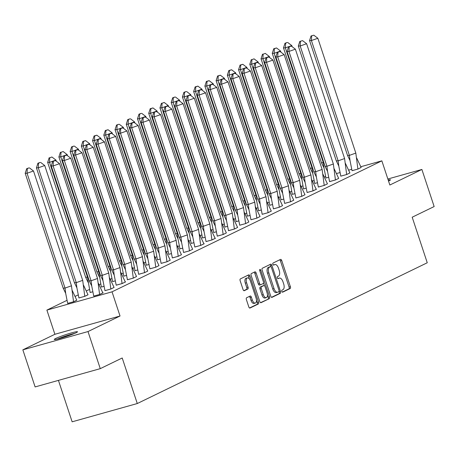 <?xml version="1.0" encoding="UTF-8"?>
<svg xmlns="http://www.w3.org/2000/svg" width="457" height="457" viewBox="0 0 457 457"><rect width="100%" height="100%" fill="white"/><g stroke="black" fill="none" stroke-linecap="round" stroke-linejoin="round"><path stroke-width="0.69" d="M281.832 291.4A1.08 0.543 74.3 0 0 282.615 292.194A1.08 0.543 74.3 0 0 282.66 292.177L290.172 288.533A1.537 0.777 74.3 0 0 290.395 286.733L281.723 260.519A1.537 0.777 74.3 0 0 280.604 259.382A1.537 0.777 74.3 0 0 280.535 259.41L273.029 263.055A1.08 0.543 74.3 0 0 272.875 264.312A1.08 0.543 74.3 0 0 273.657 265.111A1.08 0.543 74.3 0 0 273.703 265.094L274.674 264.62A4.924 2.485 74.3 0 1 274.886 264.54A4.924 2.485 74.3 0 1 278.479 268.185L279.198 270.367A4.924 2.485 74.3 0 1 278.479 276.125L277.508 276.594A1.08 0.543 74.3 0 0 277.353 277.856A1.08 0.543 74.3 0 0 278.136 278.65A1.08 0.543 74.3 0 0 278.182 278.633L279.153 278.164A4.924 2.485 74.3 0 1 279.364 278.085A4.924 2.485 74.3 0 1 282.957 281.723L283.677 283.911A4.924 2.485 74.3 0 1 282.957 289.669L281.986 290.138A1.08 0.543 74.3 0 0 281.832 291.4M55.737 338.466A12.225 0.954 161.7 0 1 68.653 333.73A12.225 0.954 161.7 0 1 77.507 331.776A12.225 0.954 161.7 0 1 76.062 332.765A12.225 0.954 161.7 0 1 63.146 337.5A12.225 0.954 161.7 0 1 54.292 339.454A12.225 0.954 161.7 0 1 55.737 338.466M388.193 180.018A12.225 0.954 161.7 0 1 390.444 179.847A12.225 0.954 161.7 0 1 388.998 180.835A12.225 0.954 161.7 0 1 388.536 181.052M22.85 349.839L88.001 331.559L120.031 316.01L54.886 334.284L22.85 349.839L35.115 386.925L100.266 368.65L122.219 357.991L137.283 403.537L427.255 262.758L412.191 217.212L434.15 206.553L421.885 169.461L387.862 179.007M100.266 368.65L88.001 331.559M246.603 297.77A1.537 0.777 74.3 0 0 246.38 299.569L248.808 306.921A1.537 0.777 74.3 0 0 249.933 308.058A1.537 0.777 74.3 0 0 249.996 308.035L258.336 303.985A1.537 0.777 74.3 0 0 258.559 302.186L249.893 275.977A1.537 0.777 74.3 0 0 248.768 274.84A1.537 0.777 74.3 0 0 248.705 274.863L240.365 278.913A1.537 0.777 74.3 0 0 240.142 280.712L243.078 289.595A1.537 0.777 74.3 0 0 244.204 290.732A1.537 0.777 74.3 0 0 244.267 290.703L247.837 288.973A1.537 0.777 74.3 0 0 248.06 287.173L246.603 282.769A4.113 2.074 74.3 0 1 247.386 277.89A4.113 2.074 74.3 0 1 250.385 280.935L256.091 298.192A4.113 2.074 74.3 0 1 255.314 303.071A4.113 2.074 74.3 0 1 252.31 300.026L251.361 297.147A1.537 0.777 74.3 0 0 250.236 296.01A1.537 0.777 74.3 0 0 250.173 296.039L246.603 297.77M360.83 166.731L381.852 160.835L389.85 185.016L421.885 169.461M381.852 160.835L112.034 291.829L46.888 310.103L66.945 300.363M120.031 316.01L112.034 291.829M270.784 296.25A1.537 0.777 74.3 0 0 271.909 297.393A1.537 0.777 74.3 0 0 271.972 297.364L280.312 293.32A1.537 0.777 74.3 0 0 280.535 291.52L271.869 265.306A1.537 0.777 74.3 0 0 270.744 264.169A1.537 0.777 74.3 0 0 270.681 264.192L262.341 268.242A1.537 0.777 74.3 0 0 262.118 270.041L270.784 296.25M269.327 298.649L260.987 302.7A1.537 0.777 74.3 0 1 260.918 302.728A1.537 0.777 74.3 0 1 259.799 301.586L251.127 275.377A1.537 0.777 74.3 0 1 251.356 273.577L254.92 271.846A1.537 0.777 74.3 0 1 254.989 271.818A1.537 0.777 74.3 0 1 256.109 272.955L259.627 283.586A1.537 0.777 74.3 0 0 260.747 284.728A1.537 0.777 74.3 0 0 260.816 284.7L263.181 283.551A1.537 0.777 74.3 0 0 263.409 281.752L259.747 270.687A1.08 0.543 74.3 0 1 259.953 269.407A1.08 0.543 74.3 0 1 260.736 270.207L269.55 296.856A1.537 0.777 74.3 0 1 269.327 298.649L260.53 302.654M58.433 380.384L72.137 421.811L137.283 403.537M324.344 176.968L325.624 176.608M336.558 173.54L339.962 172.586M348.72 170.13L351.679 169.296M75.142 296.387L78.176 294.914M86.373 290.932L89.406 289.458M99.1 284.757L100.637 284.008M110.331 279.301L111.868 278.559M121.562 273.852L123.099 273.103M132.793 268.396L134.329 267.653M144.024 262.946L145.56 262.198M155.254 257.491L156.791 256.748M166.485 252.041L168.022 251.293M177.71 246.591L179.247 245.843M188.941 241.136L190.478 240.393M200.172 235.686L201.708 234.938M211.402 230.231L212.939 229.488M222.633 224.781L224.17 224.033M233.864 219.326L235.401 218.583M245.095 213.876L246.631 213.128M256.326 208.426L257.862 207.678M267.556 202.971L269.093 202.223M278.787 197.521L280.324 196.773M290.018 192.066L291.555 191.323M301.249 186.616L302.785 185.868M312.474 181.161L314.01 180.418M352.021 170.667L357.985 169.056L361.127 167.468M325.961 177.979L328.577 177.305M340.791 176.122L346.754 174.511L349.896 172.917M314.736 183.434L317.347 182.76M329.56 181.572L335.524 179.961L338.666 178.373M303.505 188.884L306.116 188.21L303.511 188.918L300.866 173.586L299.009 173.637L301.511 178.83M318.335 187.027L324.293 185.411L327.435 183.823M292.274 194.334L294.885 193.665L292.28 194.374L289.635 179.041L287.779 179.093L290.281 184.28M307.104 192.477L313.062 190.866L316.518 189.187L316.204 189.278L311.743 179.761M281.044 199.789L283.654 199.115M295.873 197.927L301.831 196.316L304.973 194.728M269.813 205.239L272.423 204.57M284.642 203.382L290.601 201.771L293.748 200.177M258.582 210.694L261.193 210.02M273.412 208.832L279.37 207.221L282.517 205.633M247.351 216.144L249.968 215.47M262.181 214.287L268.139 212.676L271.287 211.083M236.12 221.599L238.737 220.925M250.95 219.737L256.908 218.126L260.056 216.538M224.89 227.049L227.506 226.375M239.719 225.192L245.677 223.582L248.825 221.988M213.659 232.499L216.275 231.83M228.489 230.642L234.452 229.031L237.594 227.443M202.428 237.954L205.044 237.28L202.44 237.988L199.795 222.656L197.938 222.708L200.44 227.9M217.258 236.098L223.222 234.481L226.364 232.893M191.197 243.404L193.814 242.736M206.027 241.547L211.991 239.936L215.447 238.257L215.133 238.343L210.671 228.831M179.972 248.859L182.583 248.185M194.796 246.997L200.76 245.386L204.216 243.712L203.902 243.798L199.441 234.281M168.742 254.309L171.352 253.635M183.571 252.453L189.529 250.842L192.671 249.248M157.511 259.765L160.121 259.09M172.34 257.902L178.299 256.291L181.44 254.703M146.28 265.214L148.891 264.54M161.11 263.358L167.068 261.747L170.21 260.153M135.049 270.67L137.66 269.996M149.879 268.807L155.837 267.196L158.985 265.608M123.818 276.119L126.429 275.445M138.648 274.263L144.606 272.646L147.754 271.058M112.588 281.569L115.204 280.901M127.417 279.713L133.375 278.102L136.523 276.514M101.357 287.025L103.973 286.35L101.368 287.059L98.723 271.726L96.867 271.778L99.369 276.971M116.187 285.162L122.145 283.551L125.601 281.878L125.292 281.963L120.831 272.452M90.126 292.474L92.742 291.8L90.138 292.509L87.493 277.176L85.636 277.228L88.138 282.42M104.956 290.618L110.914 289.007L114.061 287.413M78.895 297.93L84.859 296.319L88.018 294.782M93.725 296.067L99.689 294.457L103.139 292.783L102.831 292.868L98.369 283.351M67.665 303.379L73.628 301.769L76.793 300.232M54.886 334.284L46.888 310.103M278.284 278.404A4.924 2.485 74.3 0 0 278.062 278.45A4.924 2.485 74.3 0 0 277.85 278.53L279.153 278.164M273.806 264.866A4.924 2.485 74.3 0 0 273.583 264.906A4.924 2.485 74.3 0 0 273.372 264.986L274.674 264.62M282.272 292.097L288.87 288.898A1.537 0.777 74.3 0 0 289.092 287.099L280.421 260.884A1.537 0.777 74.3 0 0 279.69 259.816M270.881 266.631L270.567 265.671A1.537 0.777 74.3 0 0 269.836 264.603M271.515 297.318L279.01 293.685A1.537 0.777 74.3 0 0 279.233 291.886L279.067 291.383M278.861 291.657A1.08 0.543 74.3 0 0 279.021 290.395L271.407 267.391A1.08 0.543 74.3 0 0 270.624 266.591A1.08 0.543 74.3 0 0 270.578 266.608L269.556 267.105A4.924 2.485 74.3 0 0 268.83 272.863L274.034 288.59A4.924 2.485 74.3 0 0 277.627 292.234A4.924 2.485 74.3 0 0 277.839 292.154L278.861 291.657M269.367 266.951A1.08 0.543 74.3 0 0 269.322 266.957A1.08 0.543 74.3 0 0 269.276 266.974L270.578 266.608M276.531 292.52A4.924 2.485 74.3 0 1 276.319 292.6A4.924 2.485 74.3 0 1 272.732 288.955L267.528 273.229A4.924 2.485 74.3 0 1 268.248 267.471L269.276 266.974M260.679 284.74L259.513 285.065A1.537 0.777 74.3 0 1 259.445 285.094A1.537 0.777 74.3 0 1 258.325 283.951L254.806 273.32A1.537 0.777 74.3 0 0 254.075 272.252M263.529 282.957L264.449 285.728M267.442 294.788L268.248 297.221L269.55 296.856M263.278 294.616A4.113 2.074 74.3 0 0 266.277 297.661A4.113 2.074 74.3 0 0 267.054 292.783L265.043 286.705A1.537 0.777 74.3 0 0 263.923 285.562A1.537 0.777 74.3 0 0 263.855 285.591L261.49 286.739A1.537 0.777 74.3 0 0 261.267 288.538L263.278 294.616L261.97 294.982A4.113 2.074 74.3 0 0 264.974 298.027L266.277 297.661M262.689 285.916A1.537 0.777 74.3 0 0 262.621 285.928A1.537 0.777 74.3 0 0 262.552 285.956L263.855 285.591M261.97 294.982L259.959 288.904A1.537 0.777 74.3 0 1 260.187 287.105L262.552 285.956M268.019 299.015A1.537 0.777 74.3 0 0 268.248 297.221M255.314 303.071L254.012 303.437A4.113 2.074 74.3 0 1 251.007 300.392L250.059 297.513A1.537 0.777 74.3 0 0 249.328 296.444M247.386 277.89L246.077 278.256A4.113 2.074 74.3 0 0 245.3 283.134L246.603 282.769M243.81 290.663L246.534 289.338A1.537 0.777 74.3 0 0 246.757 287.539L245.3 283.134M249.522 279.158L248.591 276.342A1.537 0.777 74.3 0 0 247.86 275.274M249.539 307.989L257.034 304.351A1.537 0.777 74.3 0 0 257.257 302.551L256.48 300.198M292.166 46.711L291.789 45.58L285.351 47.854L323.328 162.681L321.471 162.732L323.973 167.925L323.328 162.681L323.807 162.515M328.572 177.287L325.972 178.013L323.973 167.925M283.494 47.905L284.985 43.272L285.602 43.255L285.351 47.854L283.494 47.905L321.471 162.732M285.602 43.255L287.133 42.512L284.985 43.272M291.789 45.58L287.75 42.501M355.826 153.095L349.388 155.374L311.411 40.542L317.849 38.268L355.826 153.095L357.894 169.061L361.133 167.485L356.666 157.951M347.531 155.42L349.388 155.374L350.033 160.613L347.531 155.42L309.555 40.593L311.046 35.96L313.81 35.189L311.046 35.96M350.033 160.613L352.033 170.707L357.9 169.079M317.849 38.268L313.81 35.189M311.663 35.943L311.411 40.542L309.555 40.593M58.439 338.837A10.58 0.828 161.7 0 1 66.099 335.992A10.58 0.828 161.7 0 1 73.811 333.753M74.834 333.324A12.145 0.948 -18.3 0 0 66.076 335.872A12.145 0.948 -18.3 0 0 57.359 339.1M280.935 52.167L280.558 51.03L274.12 53.303L312.097 168.136L310.24 168.187L312.742 173.374L312.097 168.136L312.577 167.965M317.341 182.737L314.742 183.468L312.742 173.374M272.263 53.355L273.754 48.728L274.371 48.71L274.12 53.303L272.263 53.355L310.24 168.187M274.371 48.71L276.519 47.951L273.754 48.728M280.558 51.03L276.519 47.951M301.346 173.414L300.866 173.586L262.889 58.759L261.033 58.81L299.009 173.637M269.704 57.616L269.327 56.479L262.889 58.759L263.141 54.16L265.288 53.4L263.141 54.16M261.033 58.81L262.524 54.177M269.327 56.479L265.288 53.4M290.121 178.87L289.635 179.041L251.658 64.209L249.802 64.26L287.779 179.093M258.473 63.072L258.096 61.935L251.658 64.209L251.91 59.616L254.058 58.856L251.91 59.616M249.802 64.26L251.293 59.633M258.096 61.935L254.058 58.856M247.243 68.521L246.866 67.385L240.428 69.664L278.404 184.491L276.548 184.542L279.05 189.735L278.404 184.491L278.89 184.32M283.654 199.092L281.049 199.823L279.05 189.735M238.577 69.71L240.062 65.083L240.685 65.065L240.428 69.664L238.577 69.71L276.548 184.542M240.685 65.065L242.827 64.306L240.062 65.083M246.866 67.385L242.827 64.306M236.012 73.977L235.635 72.84L229.197 75.114L267.174 189.946L265.323 189.992L267.819 195.185L267.174 189.946L267.659 189.775M272.423 204.547L269.819 205.279L267.819 195.185M227.346 75.165L228.831 70.532L229.454 70.515L229.197 75.114L227.346 75.165L265.323 189.992M229.454 70.515L231.596 69.761L228.831 70.532M235.635 72.84L231.596 69.761M344.595 158.55L338.157 160.824L300.18 45.991L306.618 43.718L344.595 158.55L346.663 174.511L349.902 172.94L345.435 163.406M336.301 160.875L338.157 160.824L338.803 166.068L336.301 160.875L298.324 46.043L299.815 41.416L302.58 40.639L299.815 41.416M338.803 166.068L340.802 176.156L346.674 174.534M306.618 43.718L302.58 40.639M300.432 41.398L300.18 45.991L298.324 46.043M333.364 164L326.926 166.274L288.95 51.447L295.388 49.173L333.364 164L335.432 179.961L338.677 178.39L334.204 168.856M325.07 166.325L326.926 166.274L327.572 171.518L325.07 166.325L287.093 51.498L288.584 46.865L291.349 46.094L288.584 46.865M335.432 179.961L329.577 181.629M327.572 171.518L329.571 181.606M295.388 49.173L291.349 46.094M289.201 46.848L288.95 51.447L287.093 51.498M322.134 169.456L315.696 171.729L277.719 56.897L284.157 54.623L322.134 169.456L324.207 185.416L327.446 183.845L322.973 174.311M313.839 171.781L315.696 171.729L316.341 176.973L313.839 171.781L275.862 56.948L277.353 52.321L280.118 51.544L277.353 52.321M324.207 185.416L318.346 187.079M316.341 176.973L318.34 187.062M284.157 54.623L280.118 51.544M277.97 52.304L277.719 56.897L275.862 56.948M310.903 174.905L304.465 177.179L266.488 62.352L272.926 60.073L310.903 174.905L312.976 190.866L316.227 189.329M302.608 177.23L304.465 177.179L305.11 182.423L302.608 177.23L264.632 62.403L266.123 57.771L268.887 56.994L266.123 57.771M305.11 182.423L307.11 192.511L312.982 190.889M272.926 60.073L268.887 56.994M266.739 57.753L266.488 62.352L264.632 62.403M299.672 180.355L293.234 182.634L255.257 67.802L261.695 65.528L299.672 180.355L301.746 196.321L304.985 194.745L300.512 185.216M291.377 182.686L293.234 182.634L293.88 187.873L291.377 182.686L253.401 67.853L254.892 63.226L257.657 62.449L254.892 63.226M293.88 187.873L295.879 197.967L301.751 196.339M261.695 65.528L257.657 62.449M255.509 63.209L255.257 67.802L253.401 67.853M224.781 79.427L224.404 78.29L217.966 80.563L255.943 195.396L254.092 195.447L256.588 200.64L255.943 195.396L256.428 195.225M261.193 209.997L258.599 210.746L256.588 200.64M216.115 80.615L217.601 75.988L218.223 75.971L217.966 80.563L216.115 80.615L254.092 195.447M218.223 75.971L220.365 75.211L217.601 75.988M224.404 78.29L220.365 75.211M288.441 185.81L282.003 188.084L244.027 73.257L250.465 70.978L288.441 185.81L290.515 201.771L293.754 200.2L289.281 190.666M280.147 188.135L282.003 188.084L282.649 193.328L280.147 188.135L242.176 73.309L243.661 68.676L246.426 67.899L243.661 68.676M282.649 193.328L284.648 203.416L290.521 201.794M250.465 70.978L246.426 67.899M244.284 68.659L244.027 73.257L242.176 73.309M213.55 84.882L213.173 83.745L206.741 86.019L244.718 200.846L242.861 200.897L245.358 206.09L244.718 200.846L245.198 200.68M249.962 215.453L247.363 216.178L245.358 206.09M204.885 86.07L206.375 81.437L206.992 81.42L206.741 86.019L204.885 86.07L242.861 200.897M206.992 81.42L209.135 80.666L206.375 81.437M213.173 83.745L209.135 80.666M277.21 191.26L270.773 193.54L232.796 78.707L239.234 76.433L277.21 191.26L279.284 207.227L282.523 205.65L278.05 196.116M268.922 193.591L270.773 193.54L271.418 198.778L268.922 193.591L230.945 78.758L232.43 74.131L235.195 73.354L232.43 74.131M271.418 198.778L273.417 208.872L279.29 207.244M239.234 76.433L235.195 73.354M233.053 74.114L232.796 78.707L230.945 78.758M202.32 90.332L201.943 89.195L195.51 91.469L233.487 206.301L231.63 206.353L234.133 211.54L233.487 206.301L233.967 206.13M238.731 220.902L236.138 221.651L234.133 211.54M193.654 91.52L195.145 86.893L195.762 86.876L195.51 91.469L193.654 91.52L231.63 206.353M195.762 86.876L197.904 86.116L195.145 86.893M201.943 89.195L197.904 86.116M265.98 196.716L259.542 198.989L221.565 84.157L228.003 81.883L265.98 196.716L268.053 212.676L271.292 211.105L266.819 201.571M257.691 199.041L259.542 198.989L260.187 204.233L257.691 199.041L219.714 84.208L221.199 79.581L223.964 78.804L221.199 79.581M260.187 204.233L262.192 214.322L268.059 212.699M228.003 81.883L223.964 78.804M221.822 79.564L221.565 84.157L219.714 84.208M191.089 95.781L190.718 94.645L184.28 96.924L222.256 211.751L220.4 211.802L222.902 216.995L222.256 211.751L222.736 211.58M227.5 226.358L224.901 227.083L222.902 216.995M182.423 96.975L183.914 92.343L184.531 92.325L184.28 96.924L182.423 96.975L220.4 211.802M184.531 92.325L186.056 91.583L183.914 92.343M190.718 94.645L186.679 91.566M254.749 202.165L248.317 204.439L210.34 89.612L216.772 87.338L254.749 202.165L256.823 218.132L260.062 216.555L255.594 207.021M246.46 204.49L248.317 204.439L248.956 209.683L246.46 204.49L208.483 89.663L209.974 85.031L212.733 84.259L209.974 85.031M248.956 209.683L250.962 219.771L256.828 218.149M216.772 87.338L212.733 84.259M210.591 85.013L210.34 89.612L208.483 89.663M179.858 101.237L179.487 100.1L173.049 102.374L211.025 217.206L209.169 217.258L211.671 222.445L211.025 217.206L211.505 217.035M216.27 231.808L213.67 232.539L211.671 222.445M171.192 102.425L172.683 97.798L173.3 97.781L173.049 102.374L171.192 102.425L209.169 217.258M173.3 97.781L174.825 97.038L172.683 97.798M179.487 100.1L175.448 97.021M243.518 207.621L237.086 209.894L199.109 95.062L205.541 92.788L243.518 207.621L245.592 223.582L248.831 222.011L244.364 212.476M235.229 209.946L237.086 209.894L237.731 215.138L235.229 209.946L197.253 95.113L198.744 90.486L201.503 89.709L198.744 90.486M237.731 215.138L239.731 225.227L245.598 223.599M205.541 92.788L201.503 89.709M199.361 90.469L199.109 95.062L197.253 95.113M200.275 222.485L199.795 222.656L161.818 107.829L159.961 107.881L197.938 222.708M168.627 106.687L168.256 105.55L161.818 107.829L162.069 103.231L164.217 102.471L162.069 103.231M159.961 107.881L161.452 103.248M168.256 105.55L164.217 102.471M232.287 213.071L225.855 215.344L187.878 100.517L194.316 98.244L232.287 213.071L234.361 229.031L237.6 227.46L233.133 217.926M223.999 215.396L225.855 215.344L226.501 220.588L223.999 215.396L186.022 100.569L187.513 95.936L190.278 95.165L187.513 95.936M234.361 229.031L228.506 230.699M226.501 220.588L228.5 230.676M194.316 98.244L190.278 95.165M188.13 95.919L187.878 100.517L186.022 100.569M157.402 112.142L157.025 111.005L150.587 113.279L188.564 228.112L186.707 228.163L189.209 233.35L188.564 228.112L189.044 227.94M193.808 242.713L191.209 243.444L189.209 233.35M148.731 113.33L150.222 108.697L150.839 108.686L150.587 113.279L148.731 113.33L186.707 228.163M150.839 108.686L152.986 107.926L150.222 108.697M157.025 111.005L152.986 107.926M221.062 218.52L214.624 220.8L176.648 105.967L183.086 103.693L221.062 218.52L223.13 234.487L226.369 232.916L221.902 223.382M212.768 220.851L214.624 220.8L215.27 226.038L212.768 220.851L174.791 106.018L176.282 101.391L179.047 100.614L176.282 101.391M223.13 234.487L217.275 236.149M215.27 226.038L217.269 236.132M183.086 103.693L179.047 100.614M176.899 101.374L176.648 105.967L174.791 106.018M146.171 117.592L145.794 116.455L139.356 118.729L177.333 233.561L175.477 233.613L177.979 238.805L177.333 233.561L177.813 233.39M182.577 248.162L179.978 248.894L177.979 238.805M137.5 118.78L138.991 114.153L139.608 114.136L139.356 118.729L137.5 118.78L175.477 233.613M139.608 114.136L141.139 113.393L138.991 114.153M145.794 116.455L141.756 113.376M209.832 223.976L203.394 226.249L165.417 111.422L171.855 109.143L209.832 223.976L211.899 239.936L215.15 238.4M201.537 226.301L203.394 226.249L204.039 231.493L201.537 226.301L163.56 111.474L165.051 106.841L167.816 106.064L165.051 106.841M204.039 231.493L206.038 241.582L211.911 239.959M171.855 109.143L167.816 106.064M165.668 106.824L165.417 111.422L163.56 111.474M134.941 123.047L134.564 121.91L128.126 124.184L166.102 239.011L164.246 239.062L166.748 244.255L166.102 239.011L166.582 238.845M171.346 253.618L168.747 254.343L166.748 244.255M126.269 124.235L127.76 119.603L128.377 119.585L128.126 124.184L126.269 124.235L164.246 239.062M128.377 119.585L129.908 118.849L127.76 119.603M134.564 121.91L130.525 118.831M198.601 229.425L192.163 231.705L154.186 116.872L160.624 114.598L198.601 229.425L200.669 245.392L203.925 243.849M190.306 231.756L192.163 231.705L192.808 236.943L190.306 231.756L152.33 116.923L153.82 112.296L156.585 111.519L153.82 112.296M192.808 236.943L194.808 247.037L200.68 245.409M160.624 114.598L156.585 111.519M154.437 112.279L154.186 116.872L152.33 116.923M123.71 128.497L123.333 127.36L116.895 129.634L154.872 244.466L153.015 244.518L155.517 249.711L154.872 244.466L155.357 244.295M160.116 259.068L157.516 259.799L155.517 249.711M115.038 129.685L116.529 125.058L117.146 125.041L116.895 129.634L115.038 129.685L153.015 244.518M117.146 125.041L118.677 124.298L116.529 125.058M123.333 127.36L119.294 124.281M187.37 234.881L180.932 237.154L142.955 122.327L149.393 120.048L187.37 234.881L189.444 250.842L192.683 249.271L188.21 239.736M179.075 237.206L180.932 237.154L181.578 242.399L179.075 237.206L141.099 122.373L142.59 117.746L145.355 116.969L142.59 117.746M181.578 242.399L183.577 252.487L189.449 250.864M149.393 120.048L145.355 116.969M143.207 117.729L142.955 122.327L141.099 122.373M112.479 133.947L112.102 132.81L105.664 135.089L143.641 249.916L141.784 249.968L144.286 255.16L143.641 249.916L144.126 249.751M148.891 264.523L146.286 265.249L144.286 255.16M103.813 135.141L105.299 130.508L105.921 130.491L105.664 135.089L103.813 135.141L141.784 249.968M105.921 130.491L108.063 129.731L105.299 130.508M112.102 132.81L108.063 129.731M176.139 240.331L169.701 242.61L131.725 127.777L138.163 125.504L176.139 240.331L178.213 256.297L181.452 254.72L176.979 245.186M167.845 242.656L169.701 242.61L170.347 247.848L167.845 242.656L129.868 127.829L131.359 123.196L134.124 122.425L131.359 123.196M170.347 247.848L172.346 257.942L178.219 256.314M138.163 125.504L134.124 122.425M131.976 123.179L131.725 127.777L129.868 127.829M101.248 139.402L100.871 138.265L94.433 140.539L132.41 255.372L130.559 255.423L133.056 260.61L132.41 255.372L132.896 255.2M137.66 269.973L135.055 270.704L133.056 260.61M92.582 140.59L94.068 135.963L94.69 135.946L94.433 140.539L92.582 140.59L130.559 255.423M94.69 135.946L96.833 135.186L94.068 135.963M100.871 138.265L96.833 135.186M164.908 245.786L158.47 248.06L120.494 133.227L126.932 130.953L164.908 245.786L166.982 261.747L170.221 260.176L165.748 250.642M156.614 248.111L158.47 248.06L159.116 253.304L156.614 248.111L118.637 133.278L120.128 128.651L122.893 127.874L120.128 128.651M159.116 253.304L161.115 263.392L166.988 261.77M126.932 130.953L122.893 127.874M120.745 128.634L120.494 133.227L118.637 133.278M90.018 144.852L89.641 143.715L83.208 145.994L121.179 260.821L119.328 260.873L121.825 266.065L121.179 260.821L121.665 260.65M126.429 275.428L123.83 276.154L121.825 266.065M81.352 146.046L82.837 141.413L83.46 141.396L83.208 145.994L81.352 146.046L119.328 260.873M83.46 141.396L85.602 140.636L82.837 141.413M89.641 143.715L85.602 140.636M153.678 251.236L147.24 253.509L109.263 138.682L115.701 136.409L153.678 251.236L155.751 267.196L158.99 265.626L154.517 256.091M145.383 253.561L147.24 253.509L147.885 258.753L145.383 253.561L107.412 138.734L108.897 134.101L111.662 133.33L108.897 134.101M147.885 258.753L149.885 268.842L155.757 267.219M115.701 136.409L111.662 133.33M109.52 134.084L109.263 138.682L107.412 138.734M78.787 150.307L78.41 149.171L71.978 151.444L109.954 266.277L108.098 266.328L110.594 271.515L109.954 266.277L110.434 266.105M115.198 280.878L112.599 281.609L110.594 271.515M70.121 151.495L71.612 146.868L72.229 146.851L71.978 151.444L70.121 151.495L108.098 266.328M72.229 146.851L73.754 146.109L71.612 146.868M78.41 149.171L74.371 146.091M142.447 256.691L136.009 258.965L98.032 144.132L104.47 141.859L142.447 256.691L144.521 272.652L147.76 271.081L143.287 261.547M134.158 259.016L136.009 258.965L136.654 264.209L134.158 259.016L96.181 144.184L97.667 139.556L100.431 138.779L97.667 139.556M144.521 272.652L138.665 274.314M136.654 264.209L138.654 274.297M104.47 141.859L100.431 138.779M98.289 139.539L98.032 144.132L96.181 144.184M99.203 271.555L98.723 271.726L60.747 156.9L58.89 156.945L96.867 271.778M67.556 155.757L67.179 154.62L60.747 156.9L60.998 152.301L63.14 151.541L60.998 152.301M58.89 156.945L60.381 152.318M67.179 154.62L63.14 151.541M131.216 262.141L124.778 264.414L86.807 149.588L93.239 147.308L131.216 262.141L133.29 278.102L136.529 276.531L132.056 266.997M122.927 264.466L124.778 264.414L125.424 269.659L122.927 264.466L84.951 149.639L86.436 145.006L89.201 144.229L86.436 145.006M133.29 278.102L127.434 279.77M125.424 269.659L127.429 279.747M93.239 147.308L89.201 144.229M87.059 144.989L86.807 149.588L84.951 149.639M87.973 277.011L87.493 277.176L49.516 162.349L47.659 162.401L85.636 277.228M56.325 161.212L55.954 160.076L49.516 162.349L49.767 157.751L51.915 156.997L49.767 157.751M47.659 162.401L49.15 157.768M55.954 160.076L51.915 156.997M119.985 267.591L113.553 269.87L75.576 155.037L82.009 152.764L119.985 267.591L122.059 283.557L125.309 282.015M111.697 269.921L113.553 269.87L114.193 275.108L111.697 269.921L73.72 155.089L75.211 150.462L77.97 149.685L75.211 150.462M114.193 275.108L116.198 285.202L122.065 283.574M82.009 152.764L77.97 149.685M75.828 150.444L75.576 155.037L73.72 155.089M82.7 280.358L44.723 165.525L38.285 167.799L76.262 282.632L74.405 282.683L76.907 287.876L76.262 282.632L82.7 280.358L84.779 296.342M83.54 285.214L88.007 294.748L84.768 296.319L78.907 297.964L76.907 287.876M36.429 167.85L37.92 163.223L38.537 163.206L38.285 167.799L36.429 167.85L74.405 282.683M38.537 163.206L40.062 162.464L37.92 163.223M44.723 165.525L40.684 162.446M108.755 273.046L102.322 275.32L64.346 160.493L70.778 158.213L108.755 273.046L110.828 289.007L114.067 287.436L109.6 277.902M100.466 275.371L102.322 275.32L102.968 280.564L100.466 275.371L62.489 160.544L63.98 155.911L66.739 155.134L63.98 155.911M102.968 280.564L104.967 290.652L110.834 289.03M70.778 158.213L66.739 155.134M64.597 155.894L64.346 160.493L62.489 160.544M71.469 285.808L33.492 170.981L27.054 173.254L65.031 288.081L63.175 288.133L65.677 293.325L65.031 288.081L71.469 285.808L73.548 301.791M72.309 290.663L76.782 300.198L73.537 301.769L67.676 303.414L65.677 293.325M25.198 173.306L26.689 168.673L27.306 168.656L27.054 173.254L25.198 173.306L63.175 288.133M27.306 168.656L28.831 167.919L26.689 168.673M33.492 170.981L29.454 167.902M97.524 278.496L91.092 280.775L53.115 165.942L59.553 163.669L97.524 278.496L99.597 294.462L102.848 292.92M89.235 280.827L91.092 280.775L91.737 286.013L89.235 280.827L51.258 165.994L52.749 161.361L55.514 160.59L52.749 161.361M91.737 286.013L93.736 296.107L99.603 294.479M59.553 163.669L55.514 160.59M53.366 161.35L53.115 165.942L51.258 165.994M280.421 260.884L281.723 260.519M289.092 287.099L290.395 286.733M288.87 288.898L290.172 288.533M270.567 265.671L271.869 265.306M279.233 291.886L280.535 291.52M279.01 293.685L280.312 293.32M268.248 267.471L269.556 267.105M267.528 273.229L268.83 272.863M272.732 288.955L274.034 288.59M254.806 273.32L256.109 272.955M258.325 283.951L259.627 283.586M259.696 270.498L260.736 270.207M260.187 287.105L261.49 286.739M259.959 288.904L261.267 288.538M250.059 297.513L251.361 297.147M251.007 300.392L252.31 300.026M246.757 287.539L248.06 287.173M246.534 289.338L247.837 288.973M248.591 276.342L249.893 275.977M257.257 302.551L258.559 302.186M257.034 304.351L258.336 303.985M278.062 278.45L279.364 278.085M273.583 264.906L274.886 264.54M269.322 266.957L270.624 266.591M276.319 292.6L277.627 292.234M259.445 285.094L260.747 284.728M262.621 285.928L263.923 285.562"/></g></svg>
